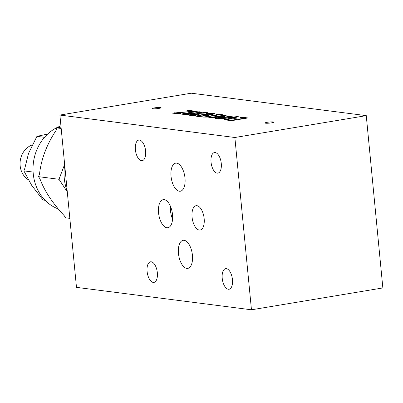 <?xml version="1.0" encoding="UTF-8"?>
<svg xmlns="http://www.w3.org/2000/svg" width="403" height="403" viewBox="0 0 403 403"><rect width="100%" height="100%" fill="white"/><g stroke="black" fill="none" stroke-linecap="round" stroke-linejoin="round"><path stroke-width="0.6" d="M60.929 125.887A43.62 37.902 97.3 0 0 33.237 173.708A43.62 37.902 97.3 0 0 58.319 208.94M47.64 134.068L36.935 136.355L44.501 137.327M36.935 136.355L28.532 153.407L24.764 168.54L23.878 170.877L33.106 172.061M23.878 170.877L31.625 185.239L43.066 200.029L45.091 200.291M32.436 144.863A18.966 16.478 97.3 0 0 20.15 165.739A18.966 16.478 97.3 0 0 28.356 179.748M67.286 191.878L58.999 179.29L38.527 176.665L39.978 178.872C44.285 190.639 52.345 202.89 64.158 215.615L65.608 217.827L69.835 218.366M61.044 127.091L56.954 127.932L55.967 130.547C46.728 144.566 41.242 159.069 39.514 174.051L38.527 176.665M56.954 127.932L61.18 128.471M67.225 191.269A46.461 40.376 -82.7 0 1 64.697 164.998M58.999 179.29L64.636 164.384M186.498 114.371L191.304 113.57L187.929 113.298L185.294 113.586L184.05 113.933L186.498 114.371L186.534 114.729M184.05 113.933L184.116 114.613M191.304 113.57L191.339 113.928M193.128 113.268L199.198 112.256L195.39 111.974L192.322 112.286L190.518 112.81L193.128 113.268L193.163 113.626M190.518 112.81L190.584 113.48L190.518 112.81M199.198 112.256L199.228 112.618M188.418 112.89L188.594 113.042C188.04 112.8 188.826 112.497 190.936 112.135L195.616 111.641L202.296 112.105L185.874 114.84L181.627 114.099L183.697 113.47L188.594 113.042L188.619 113.293M195.616 111.641L195.651 111.969M218.24 114.15L222.783 114.734L219.413 114.795L208.406 116.628L210.099 116.845L208.593 117.092L203.414 117.107L218.214 114.643L216.562 114.432L218.24 114.15L218.32 114.976M218.214 114.643L218.25 114.991M208.406 116.628L208.452 117.077M218.839 119.066L217.58 118.905L237.211 116.583L238.546 116.754L225.327 119.898L223.997 119.726L235.06 117.127L218.839 119.066M235.06 117.127L235.105 117.575M237.211 116.583L237.256 117.061M242.112 117.213L247.936 117.958L231.508 120.693L225.69 119.943L227.63 119.62L232.219 120.21L236.717 119.459L232.44 118.915L234.38 118.588L238.657 119.137L244.757 118.124L240.168 117.535L242.112 117.213L242.168 117.792M244.757 118.124L244.787 118.482M238.657 119.137L238.692 119.495M234.38 118.588L234.44 119.167M236.717 119.459L236.752 119.822M232.219 120.21L232.249 120.568M227.63 119.62L227.685 120.2M225.136 115.036L226.37 115.193L212.225 117.55L225.03 116.356L217.811 118.265L231.962 115.913L233.115 116.059L216.688 118.789L215.001 118.573L221.821 116.754L210.431 117.988L208.709 117.767L225.136 115.036L225.171 115.394M221.821 116.754L221.862 117.192M231.962 115.913L231.992 116.245M217.811 118.265L217.842 118.598M224.275 116.26L224.305 116.548M203.792 114.719L199.112 115.596L198.775 116.054L201.893 115.943L211.857 114.291L212.23 113.817L203.792 114.719M198.392 116.442L198.341 115.913L198.775 116.054M212.729 114.528L212.673 113.958L212.23 113.817M196.951 116.356L196.155 116.094L202.523 114.553C208.301 113.586 212.144 113.238 214.053 113.51L214.864 113.782L208.487 115.318C202.694 116.286 198.85 116.633 196.951 116.356M191.541 114.961L195.934 115.248L193.606 115.636L190.166 115.49L189.133 115.087L191.339 114.472L196.891 114.059L196.704 113.717L199.092 113.132L203.616 112.618L207.424 112.664L208.956 113.157L206.623 113.545L205.595 112.991L200.2 113.319L198.377 113.787L199.722 114.135L192.836 114.598L191.541 114.961L191.591 115.601M198.377 113.787L198.407 114.351M196.921 114.331L196.735 113.999M194.019 115.273L194.05 115.56M188.816 110.377L195.319 111.213L175.859 112.981L180.615 113.591L178.67 113.918L172.524 113.127L192.035 111.364L186.876 110.699L188.816 110.377L188.876 110.956M192.035 111.364L192.06 111.651M174.494 112.8L174.549 113.389M175.859 112.981L175.915 113.56M191.284 93.199L366.262 115.641L234.863 137.499L59.891 115.062L191.284 93.199M154.626 107.853A4.362 0.544 -5.5 0 0 152.425 108.548A4.362 0.544 -5.5 0 0 156.817 108.674A4.362 0.544 -5.5 0 0 161.109 107.712A4.362 0.544 -5.5 0 0 160.545 107.5A4.362 0.544 -5.5 0 0 154.626 107.853M267.244 122.295A4.362 0.544 -5.5 0 0 265.043 122.991A4.362 0.544 -5.5 0 0 269.436 123.117A4.362 0.544 -5.5 0 0 273.723 122.154A4.362 0.544 -5.5 0 0 273.158 121.943A4.362 0.544 -5.5 0 0 267.244 122.295M222.224 278.307A10.433 4.992 80.6 0 1 225.63 268.675A10.433 4.992 80.6 0 1 232.269 278.141A10.433 4.992 80.6 0 1 229.055 289.248A10.433 4.992 80.6 0 1 222.224 278.307M178.469 253.457A14.221 6.811 80.6 0 1 183.113 240.324A14.221 6.811 80.6 0 1 192.166 253.235A14.221 6.811 80.6 0 1 187.783 268.383A14.221 6.811 80.6 0 1 186.801 268.398A14.221 6.811 80.6 0 1 178.469 253.457M59.891 115.062L76.479 287.359L251.457 309.801L234.863 137.499M211.046 162.192A10.433 4.992 80.6 0 1 214.451 152.561A10.433 4.992 80.6 0 1 221.086 162.026A10.433 4.992 80.6 0 1 217.877 173.134A10.433 4.992 80.6 0 1 211.046 162.192M192.065 217.096A12.327 5.899 80.6 0 1 196.09 205.711A12.327 5.899 80.6 0 1 203.933 216.905A12.327 5.899 80.6 0 1 200.135 230.032A12.327 5.899 80.6 0 1 199.284 230.048A12.327 5.899 80.6 0 1 192.065 217.096M171.038 176.297A14.221 6.811 80.6 0 1 175.683 163.16A14.221 6.811 80.6 0 1 184.735 176.076A14.221 6.811 80.6 0 1 180.353 191.224A14.221 6.811 80.6 0 1 179.37 191.239A14.221 6.811 80.6 0 1 171.038 176.297M158.555 212.799A14.221 6.811 80.6 0 1 163.205 199.666A14.221 6.811 80.6 0 1 172.252 212.577A14.221 6.811 80.6 0 1 167.87 227.725A14.221 6.811 80.6 0 1 158.555 212.799M135.383 149.715A10.433 4.992 80.6 0 1 138.793 140.083A10.433 4.992 80.6 0 1 145.428 149.553A10.433 4.992 80.6 0 1 142.214 160.661A10.433 4.992 80.6 0 1 135.383 149.715M147.105 271.446A10.433 4.992 80.6 0 1 150.515 261.814A10.433 4.992 80.6 0 1 157.15 271.284A10.433 4.992 80.6 0 1 153.936 282.392A10.433 4.992 80.6 0 1 147.105 271.446M366.262 115.641L382.85 287.938L251.457 309.801M170.439 206.276A14.221 6.811 -99.4 0 0 170.499 210.814A14.221 6.811 -99.4 0 0 172.575 219.126M185.315 114.22L185.37 114.774M191.722 113.087L191.798 113.853M190.936 112.135L190.977 112.553M183.697 113.47L183.803 114.573M199.626 111.762L199.702 112.538M201.893 115.943L201.918 116.24M207.223 115.152L207.258 115.515M211.857 114.291L211.897 114.704M202.523 114.553L202.558 114.926M214.053 113.51L214.119 114.18M192.166 115.187L192.206 115.621M207.424 112.664L207.495 113.399M203.616 112.618L203.646 112.941M199.092 113.132L199.127 113.52M191.339 114.472L191.45 115.596"/></g></svg>
